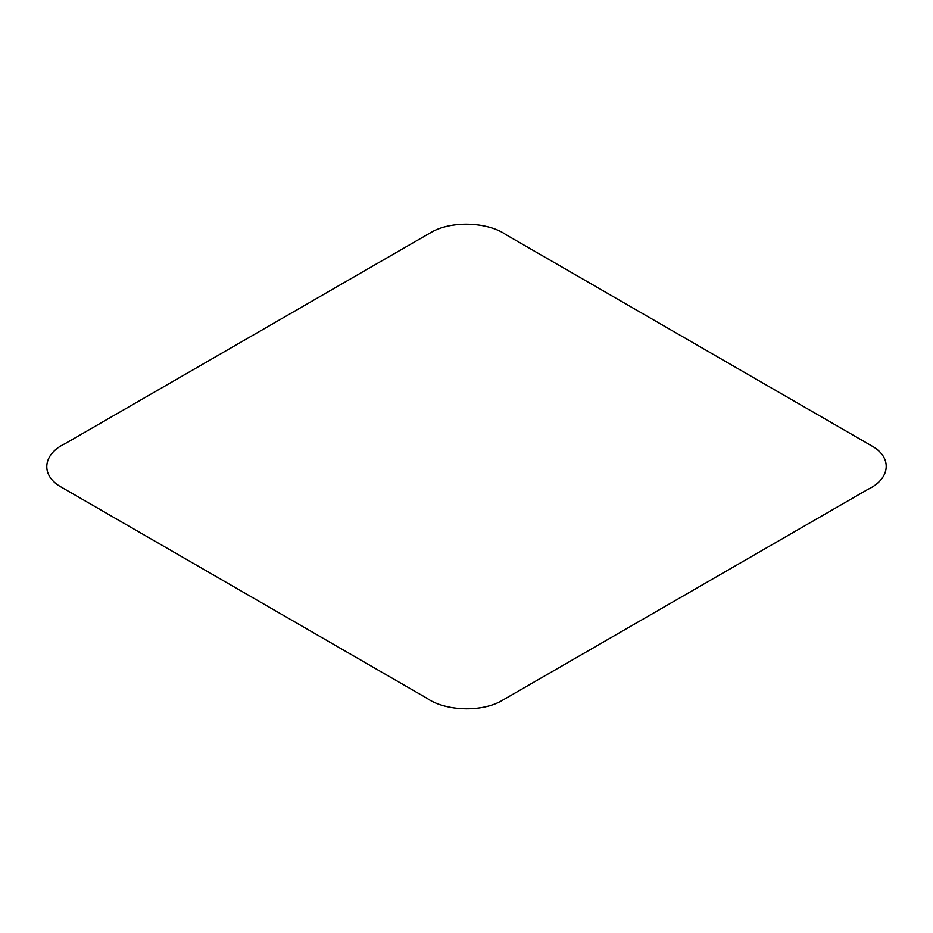 <?xml version="1.0" encoding="UTF-8"?>
<svg xmlns="http://www.w3.org/2000/svg" width="933" height="933" viewBox="0 0 933 933"><rect width="100%" height="100%" fill="white"/><g stroke="black" fill="none" stroke-linecap="round" stroke-linejoin="round"><path stroke-width="1.4" d="M430.44 232.784L65.088 443.653C42.475 454.254 40.212 475.713 61.66 487.329L426.929 698.257C445.274 711.308 482.466 712.614 502.584 700.228L867.912 489.347C890.525 478.746 892.788 457.287 871.34 445.671L506.071 234.743C487.737 221.704 450.499 220.363 430.44 232.784"/></g></svg>
